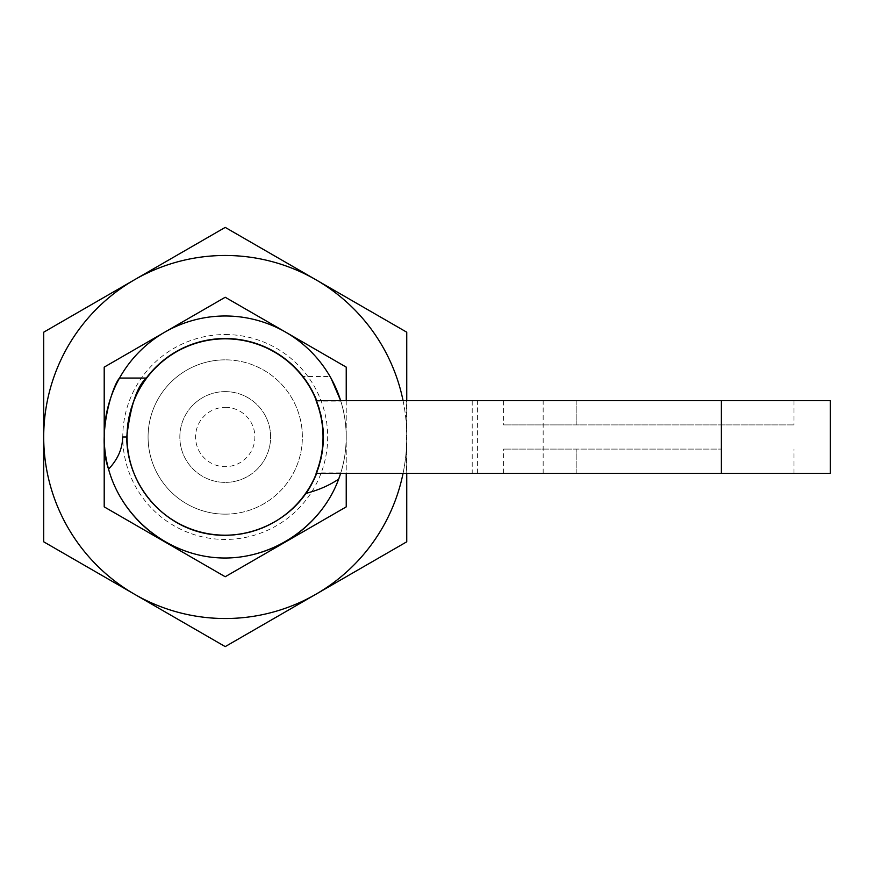 <?xml version="1.0" encoding="UTF-8"?>
<svg xmlns="http://www.w3.org/2000/svg" width="874" height="874" viewBox="0 0 874 874"><rect width="100%" height="100%" fill="white"/><g stroke="black" fill="none" stroke-linecap="round" stroke-linejoin="round"><path stroke-width="0.66" stroke-dasharray="4.37 3.28" d="M830.3 473.304L721.389 473.304L721.389 449.105L576.163 449.105L721.389 449.105L721.389 473.304L576.163 473.304L793.996 473.304L472.211 473.304L472.211 400.696L830.3 400.696M576.163 400.696L503.555 400.696L576.163 400.696L576.163 424.895L793.996 424.895L503.555 424.895L576.163 424.895L576.163 400.696M472.211 400.696L316.759 400.696L307.506 382.899M316.049 400.696L316.759 400.696A98.478 98.478 0 0 1 316.923 401.1L340.794 401.1A121.016 121.016 0 0 0 340.663 400.696M472.211 473.304L406.476 473.304L406.476 400.696M346.235 400.696L346.235 437A121.016 121.016 0 0 1 164.716 541.804A121.016 121.016 0 0 1 164.716 332.196A121.016 121.016 0 0 1 346.235 437C346.038 450.438 344.214 462.401 340.794 472.9A121.016 121.016 0 0 1 340.663 473.304A121.016 121.016 0 0 0 164.716 332.196A121.016 121.016 0 0 1 285.732 332.196L346.235 367.135L346.235 437A121.016 121.016 0 0 1 340.663 473.304L406.476 473.304M340.794 472.9L316.923 472.9C325.773 449.083 325.773 425.146 316.923 401.1M316.049 473.304L316.759 473.304A98.478 98.478 0 0 0 316.923 472.9M316.443 473.304A98.172 98.172 0 0 0 316.443 400.696M225.219 407.339A29.661 29.661 0 0 1 250.914 451.825A29.661 29.661 0 0 1 199.534 451.825A29.661 29.661 0 0 1 225.219 407.339M225.219 391.618A45.382 45.382 0 0 1 264.527 459.691A45.382 45.382 0 0 1 185.922 459.691A45.382 45.382 0 0 1 225.219 391.618A45.382 45.382 0 0 1 264.527 459.691A45.382 45.382 0 0 1 185.922 459.691A45.382 45.382 0 0 1 225.219 391.618M225.219 514.152A77.152 77.152 0 0 0 302.371 437A77.152 77.152 0 0 0 225.219 359.848A77.152 77.152 0 0 1 292.036 475.576A77.152 77.152 0 0 1 158.412 475.576A77.152 77.152 0 0 1 225.219 359.848A77.152 77.152 0 0 0 148.077 437A77.152 77.152 0 0 0 225.219 514.152M225.219 338.828A98.172 98.172 0 0 1 310.248 486.086A98.172 98.172 0 0 1 140.201 486.086A98.172 98.172 0 0 1 225.219 338.828M403.078 400.696A181.519 181.519 0 0 1 134.465 594.2A181.519 181.519 0 0 1 134.465 279.8A181.519 181.519 0 0 1 315.984 279.8L225.219 227.393L43.7 332.196L43.7 541.804L225.219 646.607L406.749 541.804L406.749 437A181.519 181.519 0 0 1 403.078 473.304M340.794 401.1C344.225 411.621 346.038 423.595 346.235 437A121.016 121.016 0 0 0 285.732 332.196L225.219 297.258L164.716 332.196A121.016 121.016 0 0 0 225.219 558.016A121.016 121.016 0 0 0 338.675 479.116A121.016 121.016 0 0 1 164.716 541.804L225.219 576.742L346.235 506.865L346.235 437L346.235 473.304M406.749 400.696L406.749 473.304M315.984 279.8A181.519 181.519 0 0 1 406.749 437L406.749 332.196L315.984 279.8M225.219 315.984A121.016 121.016 0 0 1 330.022 497.503A121.016 121.016 0 0 1 120.415 497.503A121.016 121.016 0 0 1 225.219 315.984A121.016 121.016 0 0 1 330.022 497.503A121.016 121.016 0 0 1 120.415 497.503A121.016 121.016 0 0 1 225.219 315.984M225.219 334.545A102.455 102.455 0 0 1 313.952 488.227A102.455 102.455 0 0 1 136.497 488.227A102.455 102.455 0 0 1 225.219 334.545M119.541 378.049A121.016 121.016 0 0 1 164.716 332.196L104.203 367.135L104.203 506.865L164.716 541.804A121.016 121.016 0 0 1 108.562 469.152M225.219 338.522A98.478 98.478 0 0 1 310.51 486.239A98.478 98.478 0 0 1 139.938 486.239A98.478 98.478 0 0 1 225.219 338.522M304.228 378.224L302.917 376.497L330.022 376.497M122.644 437L126.752 437M340.663 473.304L316.759 473.304M576.163 473.304L503.555 473.304L576.163 473.304L576.163 449.105L503.555 449.105L576.163 449.105L576.163 473.304M721.389 473.304L721.389 400.696M543.169 473.304L543.169 400.696M477.423 473.304L477.423 400.696M503.555 473.304L503.555 449.105M793.996 473.304L793.996 449.105M793.996 400.696L793.996 424.895M503.555 400.696L503.555 424.895"/><path stroke-width="1.31" d="M721.389 400.696L340.663 400.696C327.324 368.904 327.324 368.904 340.663 400.696L316.049 400.696A97.812 97.812 0 0 1 316.049 473.304L721.389 473.304L721.389 400.696L830.3 400.696L830.3 473.304L721.389 473.304M316.443 473.304A98.172 98.172 0 0 1 127.833 424.633A98.172 98.172 0 0 1 316.443 400.696M406.749 400.696L406.749 332.196L225.219 227.393L43.7 332.196L43.7 541.804L134.465 594.2A181.519 181.519 0 0 1 134.465 279.8A181.519 181.519 0 0 1 403.078 400.696M406.749 473.304L406.749 541.804L225.219 646.607L134.465 594.2A181.519 181.519 0 0 0 403.078 473.304M126.752 437C126.686 478.996 155.594 518.391 195.678 530.933C235.718 543.606 281.974 527.852 305.966 493.373C318.42 490.161 329.323 485.409 338.675 479.116A121.016 121.016 0 0 0 340.663 473.304L338.675 479.116C320.889 527.23 271.235 560.19 219.986 557.907C168.737 555.755 122.12 518.621 108.562 469.152C117.837 459.298 122.535 448.581 122.644 437L126.752 437C130.466 406.028 137 386.374 146.34 378.049A98.478 98.478 0 0 1 316.759 400.696C299.553 368.97 299.553 368.97 316.759 400.696M346.235 473.304L346.235 506.865L225.219 576.742L104.203 506.865L104.203 437A121.016 121.016 0 0 1 119.541 378.049C112.637 385.194 96.315 435.558 108.562 469.152A121.016 121.016 0 0 1 104.203 437L104.203 367.135L225.219 297.258L346.235 367.135L346.235 400.696M331.104 378.409L340.663 400.696A121.016 121.016 0 0 0 119.541 378.049L146.34 378.049M307.506 382.899L305.824 380.419M305.638 380.157L304.228 378.224M305.966 493.373C309.254 489.09 312.848 482.393 316.759 473.304M330.022 376.497L330.951 378.114M340.663 473.304A121.016 121.016 0 0 1 338.675 479.116"/></g></svg>

